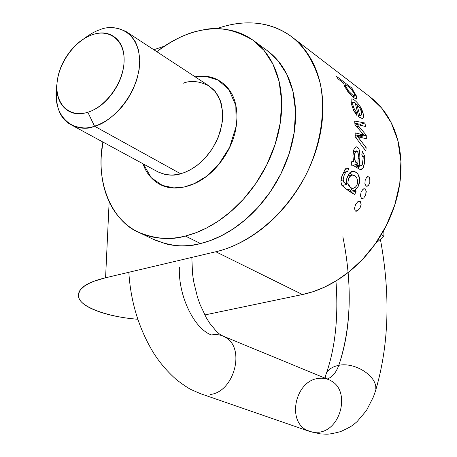 <?xml version="1.0" encoding="UTF-8"?>
<svg xmlns="http://www.w3.org/2000/svg" width="457" height="457" viewBox="0 0 457 457"><rect width="100%" height="100%" fill="white"/><g stroke="black" fill="none" stroke-linecap="round" stroke-linejoin="round"><path stroke-width="0.69" d="M137.763 319.254C108.532 317.209 79.432 306.784 78.621 296.77L78.455 294.788L79.632 291.046L80.878 289.315L84.414 286.156L88.995 283.443L94.251 281.164L105.578 277.77L109.154 201.708L105.578 277.77C89.075 281.74 80.101 286.973 78.644 293.468C77.296 299.895 83.168 305.624 96.261 310.657C107.635 315.044 121.471 317.912 137.768 319.266M292.674 37.531L369.93 96.833L381.532 107.938L391.186 122.665L397.904 140.739L400.903 161.367L399.789 183.348L394.682 205.273L386.182 225.815L375.186 243.975L362.698 259.193L349.622 271.332L336.666 280.558L324.321 287.219L312.868 291.737L302.443 294.537L215.801 251.756L302.443 294.537L204.782 314.953L302.443 294.537C315.564 291.8 328.309 286.276 340.676 277.965C353.044 269.613 363.938 259.113 373.369 246.472C382.777 233.801 389.878 220.074 394.677 205.302C399.435 190.529 401.514 175.991 400.915 161.698C400.281 147.428 397.122 134.575 391.426 123.15C385.994 112.313 378.802 103.516 369.833 96.764M215.801 251.756L105.578 277.77L215.801 251.756C229.643 248.494 243.175 242.221 256.411 232.933C269.641 223.593 281.392 211.962 291.663 198.041C301.9 184.085 309.737 169.061 315.17 152.952C320.557 136.854 323.11 121.099 322.831 105.698C322.511 90.326 319.494 76.582 313.776 64.466C308.047 52.395 300.22 42.827 290.304 35.755C280.387 28.722 269.253 24.569 256.897 23.29C244.552 22.027 231.928 23.564 219.029 27.9L216.332 28.802L219.029 27.9C237.891 21.662 265.934 18.012 291.834 36.886C304.87 47.094 314.313 62.535 320.168 83.203C326.161 111.639 320.231 146.446 305.693 175.362C278.284 226.146 239.125 246.523 215.801 251.756M164.32 46.22L153.82 49.733L164.32 46.22M152.872 239.085L166.017 243.929C176.785 246.58 188.284 246.449 200.503 243.535C212.745 240.588 224.713 234.967 236.406 226.689C248.1 218.366 258.496 208.021 267.596 195.647C276.674 183.251 283.643 169.901 288.521 155.591C293.36 141.282 295.713 127.257 295.576 113.525C295.411 99.815 292.863 87.527 287.927 76.656C282.974 65.819 276.148 57.194 267.442 50.778L253.709 40.713M381.332 234.595L383.977 236.218L383.771 230.385L383.977 236.218L375.528 243.49L383.977 236.218L381.332 234.595M210.477 394.454C234.275 391.74 245.586 348.188 225.609 337.449C245.586 348.188 234.275 391.74 210.477 394.454M211.391 334.97C194.082 328.692 178.207 295.788 179.361 267.488C178.207 295.788 194.082 328.692 211.391 334.97C216.578 333.981 221.314 334.81 225.609 337.449M143.761 165.834L143.772 165.411L143.761 165.834M342.87 236.749C352.513 285.202 351.153 328.063 338.786 365.314C354.923 361.875 377.082 376.077 375.768 388.884C377.082 376.077 354.923 361.875 338.786 365.314C348.034 338.511 351.142 307.59 348.114 272.549M325.19 377.813C325.915 371.238 330.445 367.074 338.786 365.314C330.445 367.074 325.915 371.238 325.19 377.813M318.763 432.236L312.588 432.196L306.853 430.254C286.682 420.834 295.422 381.127 317.929 378.499C322.785 377.705 327.269 378.545 331.382 381.018C350.439 391.129 341.036 430.18 318.763 432.236C341.036 430.18 350.439 391.129 331.382 381.018M327.081 379.059C332.17 377.293 336.078 372.712 338.786 365.314C336.095 372.655 332.228 377.225 327.189 379.024M102.859 142.013L101.208 156.871C100.551 169.867 102.06 181.932 105.733 193.077C109.417 204.222 115.113 213.596 122.819 221.188C130.548 228.774 139.813 233.904 150.61 236.566C161.435 239.211 173.009 239.034 185.331 236.035C197.675 232.996 209.752 227.26 221.571 218.829C233.39 210.351 243.912 199.829 253.138 187.261C262.341 174.665 269.43 161.115 274.406 146.6C279.341 132.09 281.775 117.883 281.701 103.985C281.592 90.109 279.073 77.69 274.149 66.716C269.207 55.783 262.364 47.094 253.629 40.65C244.889 34.241 235.012 30.43 224.004 29.231C213.008 28.043 201.714 29.408 190.123 33.321C178.55 37.246 167.479 43.341 156.911 51.607L156.802 51.692C173.329 39.502 188.301 32.356 201.726 30.248C217.612 26.083 234.761 29.437 253.167 40.313L263.969 50.373L272.915 64.1L279.067 81.295L281.649 101.265L280.278 122.847L275.063 144.629L266.58 165.245L255.72 183.628L243.472 199.149L230.722 211.625L218.16 221.188L206.261 228.163L195.276 232.973L185.331 236.035C171.421 240.279 155.997 239.102 139.054 232.499C114.581 222.679 94.599 185.913 102.871 142.018M195.162 76.839C205.656 74.857 214.87 76.976 222.805 83.191C232.27 90.652 236.972 101.957 236.915 117.106C236.766 132.341 231.728 146.811 221.799 160.516C211.808 174.14 200.04 182.777 186.507 186.422C173.037 189.958 161.881 187.638 153.044 179.475C148.371 175.162 145.035 169.941 143.035 163.8M140.139 233.019L154.512 239.868C171.381 246.449 186.707 247.671 200.503 243.535L210.363 240.553L221.245 235.846L233.036 229.003L245.455 219.611L258.056 207.347L270.138 192.071L280.838 173.963L289.167 153.643L294.251 132.153L295.519 110.834L292.868 91.092L286.693 74.063L277.753 60.444L266.985 50.441M200.503 243.535L185.331 236.035L200.503 243.535M92.103 34.801C82.974 38.034 75.011 44.426 68.213 53.977C61.421 63.517 57.673 73.554 56.976 84.082C56.28 94.639 58.896 102.699 64.837 108.269C70.824 113.839 78.49 115.164 87.847 112.256C97.244 109.28 105.516 102.831 112.668 92.908C119.785 82.94 123.59 72.532 124.087 61.672C124.527 50.864 121.596 42.861 115.29 37.668C108.995 32.527 101.265 31.573 92.103 34.801C109.823 28.368 125.115 40.604 124.087 61.672C123.333 82.648 106.03 106.732 87.847 112.256L94.525 126.201C87.481 128.891 79.684 128.428 71.132 124.801C59.261 118.614 54.554 104.893 57.005 83.637C50.161 122.99 80.758 133.307 94.525 126.201L180.646 173.78L94.525 126.201C107.195 124.121 137.06 99.677 139.745 63.192C139.745 27.831 112.005 23.878 99.597 29.859C107.486 26.272 116.415 26.9 126.383 31.75L131.405 36.034L135.592 42.113L138.5 49.939L139.756 59.221L139.156 69.447L136.746 79.929L132.776 90L127.674 99.106L121.905 106.892L115.889 113.239L109.966 118.18L104.362 121.859L99.192 124.464L94.525 126.201L87.847 112.256C69.647 118.095 55.474 104.544 56.976 84.082C58.21 63.706 74.394 40.936 92.103 34.801M126.383 31.75L208.98 85.893L215.436 91.8L220.297 100.609L222.622 111.942L221.862 124.727L218.143 137.5L212.185 148.931L204.993 158.202L197.498 165.086L190.335 169.804L183.857 172.752L178.03 174.403L171.746 175.094L164.926 174.443L157.928 171.878C166.325 175.494 173.894 176.128 180.646 173.78L185.119 172.272L190.049 169.958L195.379 166.651L200.977 162.172L206.627 156.374L211.997 149.216L216.692 140.813L220.263 131.473L222.319 121.693L222.633 112.108L221.177 103.351L218.16 95.907L213.956 90.075L208.98 85.893C199.195 81.038 190.518 80.186 182.954 83.328M84.162 38.577C89.966 34.195 95.107 31.287 99.597 29.859C95.107 31.287 89.966 34.195 84.162 38.577M195.219 76.873L206.187 76.485L218.052 80.084L228.917 89.555L235.835 105.624L236.155 126.343L229.597 147.4L218.52 164.72L206.05 176.625L194.391 183.583L184.388 186.936L173.883 187.896L162.349 185.411L151.296 177.744L143.241 163.914M355.135 136.466L355.506 137.129M354.712 159.979L357.762 164.074L358.374 155.728L357.722 151.793M357.403 151.353L355.672 151.353L354.541 155.077L354.632 159.556L353.21 159.927L354.632 159.556L355.689 162.235L357.762 164.074L358.374 155.728C358.277 152.238 357.614 150.627 356.391 150.907L355.672 151.353C354.489 153.186 354.141 155.923 354.632 159.556M361.041 115.284L361.658 114.776L361.493 111.714L359.613 107.635L356.808 104.31L359.625 114.764L361.053 115.284L361.658 114.776M353.261 188.295L355.3 187.279L356.62 185.725L357.397 183.708L357.591 180.755C356.923 177.002 355.106 175.088 352.141 175.014L349.674 176.716M354.821 175.871L352.758 175.06L350.953 175.488M350.153 176.162L348.474 178.91L347.966 182.349L348.051 183.645L350.542 187.536M346.909 85.505L345.595 84.808L345.612 86.579L348.56 91.103C351.096 93.902 353.152 95.547 354.729 96.039L354.443 93.599L351.564 89.681L348.114 86.407M345.132 85.282L348.56 91.103L352.347 94.782M343.561 83.123L338.014 78.861L336.363 76.233L351.77 87.973L353.278 90.337L351.861 89.264L351.324 89.418L351.861 89.264L351.376 89.475L351.901 89.326L356.089 95.056L356.934 98.878L353.952 97.895L349.468 93.628L344.972 87.133L343.521 83.048L338.014 78.861L336.363 76.233L351.77 87.973L353.278 90.337L351.861 89.264L356.089 95.056L355.123 95.336L356.089 95.056L356.934 98.878L356.529 99.038C354.255 98.386 351.222 95.707 347.429 90.994M362.184 118.517L358.716 116.935L355.209 102.979L352.947 102.602L352.941 105.196L354.409 109.229L356.557 112.411L356.957 115.552L353.707 110.611L351.302 103.745L351.107 99.283L351.827 98.878C353.992 99.22 356.62 101.54 359.722 105.83L363.241 113.764L363.498 116.592L363.144 117.803L362.378 118.46L358.716 116.935L355.209 102.979L353.501 102.271L352.947 102.602C352.398 103.973 352.884 106.178 354.409 109.229L356.557 112.411L356.957 115.552L353.707 110.611M359.636 105.704L359.722 105.83C362.55 110.24 363.721 114.17 363.235 117.626M365.886 151.158L355.129 136.626L355.209 132.918L363.755 134.901L354.963 124.641L354.672 121.036L364.983 123.013L365.48 126.486L357.168 124.487L366.223 135.135L366.337 138.717L357.768 136.803L366.143 147.64L365.886 151.158L355.129 136.626L355.209 132.918L362.789 134.666L357.448 136.106L358.414 136.42L363.755 134.901L354.963 124.641L354.672 121.036L364.983 123.013L360.533 124.235L354.872 123.316L360.533 124.235L360.567 125.292L360.533 124.235L364.983 123.013L365.48 126.486L357.168 124.487L366.223 135.135L360.91 136.569L360.35 135.9L360.91 136.569L360.939 137.46L360.91 136.569L366.223 135.135L366.337 138.717L357.774 136.717L355.637 137.294L357.774 136.717L366.143 147.64L365.886 151.158M359.608 150.701L359.882 158.071L359.265 165.091L360.493 165.811L361.361 165.702L362.298 164.514L363.235 157.734L361.818 154.723L362.481 151.393L364.697 156.128L364.612 162.812L362.772 168.633L360.807 169.93L352.741 165.206L350.896 165.177L351.856 161.241L353.432 161.424L352.93 155.563L353.592 150.576L354.072 149.113L356.294 146.811M346.766 167.942L348.885 168.427L347.543 171.706L345.726 172.215L343.944 175.796L343.161 179.967L343.858 182.303L346.377 184.462L341.985 185.571L346.377 184.462L346.777 178.618L349.234 173.449C351.233 170.935 353.478 170.552 355.963 172.306C358.517 174.1 359.733 176.91 359.613 180.726L358.139 186.525L354.769 190.312L356.117 191.18L354.706 194.556L349.319 191.112M347.217 189.729L341.653 185.114M347.36 176.83L349.234 173.449L352.644 171.324L355.963 172.306C357.58 172.438 358.796 175.242 359.613 180.726C359.425 184.822 357.82 187.993 354.803 190.226L356.117 191.18L351.313 192.368L356.117 191.18L354.706 194.556C349.228 191.5 344.846 188.301 341.573 184.959L340.933 181.435L341.75 176.631L345.332 168.924L347.052 167.879L348.885 168.427L347.543 171.706L346.789 171.592L342.99 172.912L345.726 172.215L344.081 175.248L343.144 179.504L343.761 181.903L346 184.205M361.11 192.106L362.967 189.249L365.154 188.884L366.28 191.46L365.669 195.133L363.732 197.955L361.453 198.361L360.424 195.785L361.11 192.1M365.229 179.921L366.76 177.15L368.759 176.87L370.027 179.367L369.77 182.994L368.159 185.753L366.08 186.068L364.897 183.565L365.229 179.915M357.774 201.743L359.202 201.051L360.207 201.269L361.121 204.473L360.139 207.655L357.837 210.54L355.3 211.043L354.472 208.363L355.563 204.667L357.774 201.743L360.207 201.269L361.161 203.953L361.001 205.262M351.77 87.973L350.336 88.39L351.77 87.973M353.432 161.424L351.707 161.869L353.432 161.424L352.97 155.854L353.638 150.507L354.072 149.113L356.163 146.823L356.786 146.874L358.545 148.279L359.613 150.73L357.374 151.318L359.613 150.73L359.882 158.071L359.528 161.658L357.945 162.069L359.528 161.658L359.265 165.091L354.632 166.285L359.265 165.091L360.493 165.811L355.826 167.011L360.904 165.851L362.298 164.514M363.235 157.734L361.818 154.723L362.481 151.393L364.697 156.128L362.944 156.585L364.697 156.128C364.977 161.15 364.338 165.32 362.772 168.633L359.87 169.381L362.772 168.633L360.807 169.93L352.741 165.206L350.896 165.177L351.856 161.241M356.826 126.789L358.734 126.269L356.826 126.789M352.444 188.501L349.794 191.392L352.444 188.501M347.983 189.609L347.006 189.592M342.779 185.371L343.378 186.913L342.779 185.371M351.564 89.681C348.845 86.847 346.857 85.225 345.595 84.808L345.452 84.791M348.56 91.103L347.703 91.354L348.56 91.103M354.963 112.862L356.557 112.411L354.963 112.862M347.966 181.715L348.051 183.645L346.32 184.08L348.051 183.645C348.765 186.525 350.513 188.073 353.29 188.29L354.432 187.878M352.496 174.991L349.736 172.889M354.803 190.226L349.879 191.449L354.803 190.226M356.409 99.032L356.934 98.878L356.409 99.032M359.882 158.071L358.219 158.505L359.882 158.071M358.379 115.113L359.625 114.764L358.379 115.113M351.107 99.283L351.404 98.998M353.221 109.566L354.409 109.229L353.221 109.566M344.892 169.456L348.885 168.427L344.892 169.456M363.755 134.981L358.414 136.42L356.563 135.872L357.448 136.106L362.789 134.666M355.163 135.558L356.557 135.878L361.904 134.427L356.557 135.878L355.163 135.558M353.33 151.97L355.672 151.353L353.33 151.97M358.259 168.439L358.831 166.382L358.265 168.439M355.283 125.007L357.168 124.487L355.283 125.007M363.778 148.268L366.143 147.64L363.778 148.268M340.991 180.515L343.161 179.967L340.991 180.515M354.335 151.456L353.764 150.033M353.992 165.885L354.021 165.04L353.992 165.885M351.856 165.017L351.09 164.423L351.856 165.017M359.613 107.635L356.808 104.31L355.735 104.613L356.808 104.31L359.625 114.764M354.769 190.312L349.965 191.5L354.769 190.312M352.975 165.314L357.762 164.074L352.975 165.314M355.689 137.363L357.768 136.803L355.689 137.363M351.159 103.111L352.947 102.602L351.159 103.111M360.139 207.655L357.837 210.54L356.351 211.231L355.3 211.043L354.472 208.363M364.897 183.565L366.08 186.068L366.954 186.325M367.434 176.705L368.759 176.87C369.599 177.013 369.936 179.053 369.77 182.994L368.159 185.753L367.068 186.296M355.306 193.145L355.015 193.842M363.772 188.747L365.154 188.884C365.983 188.998 366.16 191.077 365.669 195.133L363.732 197.955L362.47 198.567L361.453 198.361L360.424 195.785M355.232 193.322L354.94 194.019M328.594 379.601L222.69 335.946L219.303 333.884L216.435 331.382L209.683 323.179L206.256 317.666L200.052 304.499L197.47 297.136L193.671 281.598L192.534 273.714L191.866 258.485M128.834 272.281C130.691 302.117 139.025 329.149 153.832 353.387C160.087 363.166 167.793 372.078 176.95 380.127C184.108 385.4 188.844 388.564 191.152 389.615L200.72 393.751L309.566 431.431L320.5 433.899C326.892 433.99 326.544 435.247 340.545 431.619C347.297 428.586 351.639 426.232 353.581 424.564L357.071 421.651L366.457 410.535L373.403 396.91L375.517 390.884C388.97 345.269 390.592 294.742 380.395 239.302M326.384 373.335C335.375 347.16 338.563 316.381 335.952 281.004M157.928 171.878L71.132 124.801M360.904 165.851L355.997 167.113M345.206 84.865L343.967 85.225M352.141 175.014L347.64 176.162M352.644 171.324L351.244 171.683M361.053 115.284L358.545 115.981M354.729 96.039L352.644 96.638M353.29 188.29L347.971 189.615M356.163 146.823L355.575 146.977M351.462 165.04L350.936 165.177M347.052 167.879L346.566 168.01M346.486 171.672L343.156 172.529M356.072 150.993L353.381 151.707M353.181 102.362L351.125 102.951M359.202 201.051L358.688 201.177"/></g></svg>
